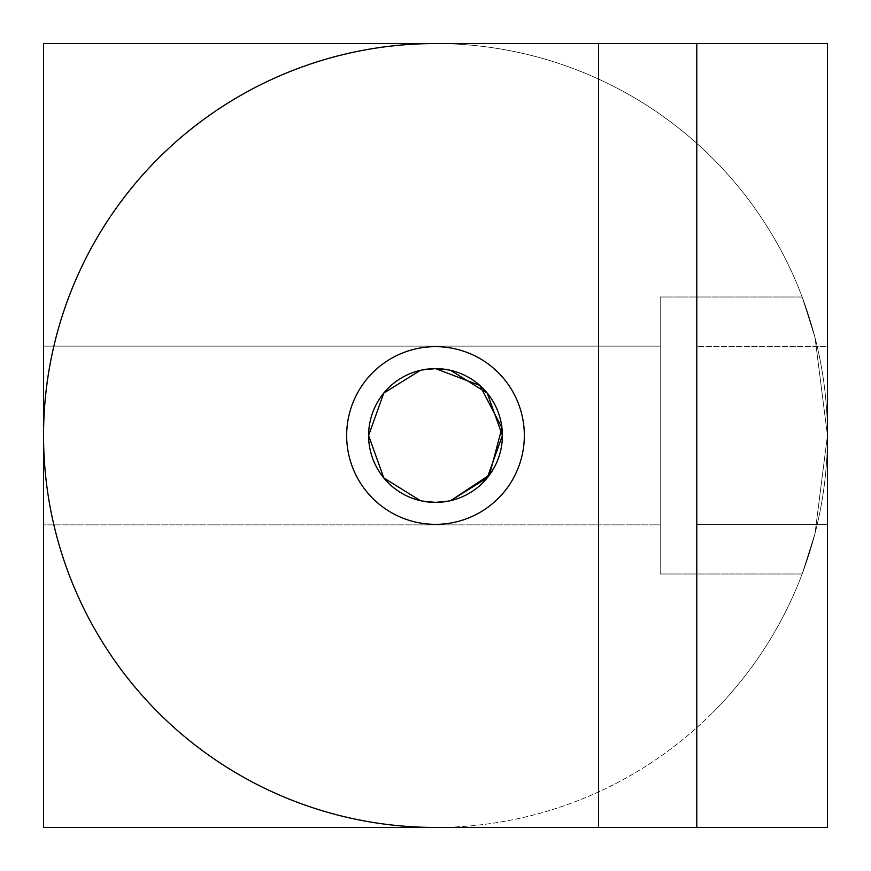 <?xml version="1.0" encoding="UTF-8"?>
<svg xmlns="http://www.w3.org/2000/svg" width="871" height="871" viewBox="0 0 871 871"><rect width="100%" height="100%" fill="white"/><g stroke="black" fill="none" stroke-linecap="round" stroke-linejoin="round"><path stroke-width="0.65" stroke-dasharray="4.36 3.27" d="M435.5 43.55L827.45 43.55L827.45 827.45L435.5 827.45A391.95 391.95 0 0 1 158.348 158.348A391.95 391.95 0 0 1 797.618 285.503A391.95 391.95 0 0 1 712.652 712.652A391.95 391.95 0 0 0 435.5 43.55L43.55 43.55L43.55 827.45L435.5 827.45A391.95 391.95 0 0 0 712.652 712.652A391.95 391.95 0 0 1 73.382 585.497A391.95 391.95 0 0 1 435.5 43.55L827.45 43.55L598.551 43.55L598.551 827.45L696.8 827.45L696.8 43.55L696.8 827.45L827.45 827.45L827.45 43.55L827.45 827.45L435.5 827.45A391.95 391.95 0 0 1 158.348 158.348A391.95 391.95 0 0 1 435.5 43.55L598.551 43.55M435.5 346.658A88.842 88.842 0 0 0 346.658 435.5A88.842 88.842 0 0 0 435.5 524.342A88.842 88.842 0 0 1 346.658 435.5A88.842 88.842 0 0 1 435.5 346.658A88.842 88.842 0 0 1 524.342 435.5A88.842 88.842 0 0 1 435.5 524.342A88.842 88.842 0 0 0 524.342 435.5A88.842 88.842 0 0 0 435.5 346.658A88.842 88.842 0 0 0 346.658 435.5A88.842 88.842 0 0 0 435.5 524.342A88.842 88.842 0 0 0 524.342 435.5A88.842 88.842 0 0 0 435.5 346.658M827.45 346.658L827.45 524.342L827.45 346.658L696.8 346.658L696.8 524.342L696.8 346.658L696.8 524.342L827.45 524.342L827.45 346.658L827.45 524.342L827.45 346.658L696.8 346.658L696.8 524.342L696.8 346.658L696.8 524.342L827.45 524.342L696.8 524.342L827.45 524.342L827.45 346.658L696.8 346.658L827.45 346.658M422.119 501.043L420.366 500.662L422.119 501.043M420.366 370.338L422.119 369.957L420.366 370.338M435.5 368.607A66.893 66.893 0 0 0 368.607 435.5A66.893 66.893 0 0 0 435.5 502.393A66.893 66.893 0 0 0 502.393 435.5A66.893 66.893 0 0 0 435.5 368.607M802.169 573.989L815.016 533.444L827.45 435.5L815.016 337.556L802.169 297.011L660.218 297.011L660.218 573.989L802.169 573.989L815.016 533.444L827.45 435.5L815.016 337.556L802.169 297.011L660.218 297.011L660.218 573.989L802.169 573.989L815.016 533.444L827.45 435.5L815.016 533.444L802.169 573.989M660.218 346.135L660.218 524.865L660.218 346.135L43.55 346.135L43.55 524.865L660.218 524.865L660.218 346.135L660.218 524.865L43.55 524.865L43.55 346.135L43.55 524.865L43.55 346.135L660.218 346.135M448.881 501.043L450.634 500.662L448.881 501.043M450.634 370.338L448.881 369.957M660.218 573.989L660.218 297.011L660.218 573.989M802.169 297.011L815.016 337.556L827.45 435.5L815.016 337.556L802.169 297.011M696.8 827.45L696.8 43.55M696.8 524.342L696.8 346.658L696.8 524.342"/><path stroke-width="1.31" d="M696.8 43.55L598.551 43.55L598.551 827.45L435.5 827.45A391.95 391.95 0 0 1 158.348 158.348A391.95 391.95 0 0 1 435.5 43.55L43.55 43.55L43.55 827.45L827.45 827.45L827.45 43.55L696.8 43.55L696.8 827.45M450.634 370.338L487.227 393.104L502.393 435.5L487.227 477.896L450.634 500.662L487.227 477.896L502.393 435.5L487.227 393.104L450.634 370.338L487.227 393.104L502.393 435.5L487.227 477.896L450.634 500.662L489.469 474.989L501.936 427.813L479.856 385.439L435.5 368.607A66.893 66.893 0 0 1 502.393 435.5A66.893 66.893 0 0 1 435.5 502.393L448.881 501.043L435.5 502.393L448.881 501.043L435.5 502.393L422.119 501.043L435.5 502.393A66.893 66.893 0 0 1 368.607 435.5A66.893 66.893 0 0 1 435.5 368.607L422.119 369.957L435.5 368.607L422.119 369.957L435.5 368.607L448.881 369.957M420.366 500.662L383.773 477.896L368.607 435.5L383.773 393.104L420.366 370.338L383.773 393.104L368.607 435.5L383.773 477.896L420.366 500.662L383.773 477.896L368.607 435.5L383.773 393.104L420.366 370.338L383.773 393.104L368.607 435.5L383.773 477.896L420.366 500.662M435.5 346.658A88.842 88.842 0 0 1 524.342 435.5A88.842 88.842 0 0 1 435.5 524.342A88.842 88.842 0 0 1 346.658 435.5A88.842 88.842 0 0 1 435.5 346.658M827.45 524.342L827.45 346.658L827.45 524.342M435.5 43.55L598.551 43.55"/></g></svg>
